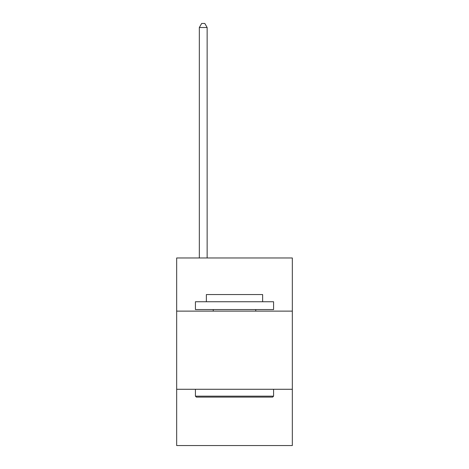 <?xml version="1.0" encoding="UTF-8"?>
<svg xmlns="http://www.w3.org/2000/svg" width="469" height="469" viewBox="0 0 469 469"><rect width="100%" height="100%" fill="white"/><g stroke="black" fill="none" stroke-linecap="round" stroke-linejoin="round"><path stroke-width="0.7" d="M292.334 311.123L292.334 257.979L176.666 257.979L176.666 311.123L292.334 311.123L292.334 445.55L176.666 445.55L176.666 311.123M292.334 389.276L176.666 389.276M196.359 397.096L195.421 396.158L273.579 396.158L272.641 397.096L196.359 397.096M273.579 301.743L273.579 309.558L195.421 309.558L195.421 301.743L273.579 301.743M206.366 301.743L206.366 294.555L262.634 294.555L262.634 301.743M273.579 389.276L273.579 396.158M195.421 389.276L195.421 396.158M255.757 309.558L255.757 311.123M213.243 309.558L213.243 311.123M207.146 257.979L207.146 27.513L199.331 27.513L199.331 257.979M199.331 27.513L201.676 23.45L204.801 23.45L207.146 27.513"/></g></svg>
